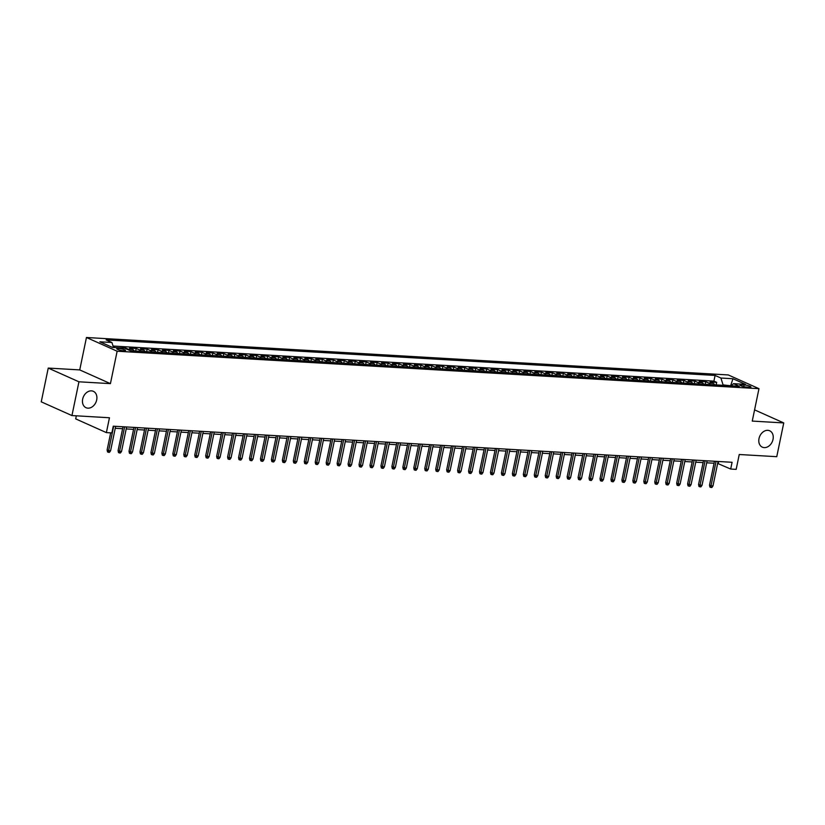 <?xml version="1.0" encoding="UTF-8"?>
<svg xmlns="http://www.w3.org/2000/svg" width="825" height="825" viewBox="0 0 825 825"><rect width="100%" height="100%" fill="white"/><g stroke="black" fill="none" stroke-linecap="round" stroke-linejoin="round"><path stroke-width="1.24" d="M96.69 399.919A8.972 6.837 -65.9 0 1 86.017 407.705A8.972 6.837 -65.9 0 1 82.665 399.104A8.972 6.837 -65.9 0 1 93.338 391.318A8.972 6.837 -65.9 0 1 96.69 399.919M773.025 439.385A8.972 6.837 -65.9 0 1 762.352 447.171A8.972 6.837 -65.9 0 1 759.01 438.57A8.972 6.837 -65.9 0 1 769.684 430.784A8.972 6.837 -65.9 0 1 773.025 439.385M123.832 350.8A4.486 0.804 11.7 0 0 125.565 350.532A4.486 0.804 11.7 0 0 123.203 349.295A4.486 0.804 11.7 0 0 118.522 348.428A4.486 0.804 11.7 0 0 116.779 348.707A4.486 0.804 11.7 0 0 119.14 349.944A4.486 0.804 11.7 0 0 123.832 350.8M76.323 415.821L75.683 418.883L106.384 432.609L111.86 432.929L113.252 426.185L732.084 462.289L730.692 469.043L736.168 469.363L739.241 454.503L776.758 456.689L783.75 422.926L754.586 409.881M48.242 368.074L41.25 401.837L71.94 415.563L78.942 381.8L110.426 383.635L117.14 351.223L86.45 337.497L79.736 369.909L48.242 368.074L78.942 381.8M117.14 351.223L758.969 388.668L728.279 374.942L86.45 337.497M714.677 384.832A5.61 3.496 -86.7 0 0 713.151 383.316L710.119 381.965L716.688 382.346L716.162 384.914M710.304 384.574A5.61 3.496 -86.7 0 0 708.768 383.058L705.736 381.707L705.21 384.275M705.736 381.707L699.167 381.325L702.188 382.676A5.61 3.496 -86.7 0 1 703.725 384.192M692.773 383.553A5.61 3.496 -86.7 0 0 691.237 382.037L688.215 380.686L694.784 381.067L694.248 383.635M681.821 382.913A5.61 3.496 -86.7 0 0 680.285 381.397L677.263 380.047L683.832 380.428L683.296 382.996M670.869 382.274A5.61 3.496 -86.7 0 0 669.333 380.758L666.311 379.407L672.88 379.789L672.344 382.357M659.917 381.635A5.61 3.496 -86.7 0 0 658.381 380.119L655.349 378.768L661.928 379.149L661.392 381.717M648.966 380.995A5.61 3.496 -86.7 0 0 647.429 379.479L644.397 378.128L650.977 378.51L650.44 381.078M638.014 380.356A5.61 3.496 -86.7 0 0 636.477 378.84L633.445 377.489L640.025 377.871L639.488 380.438M627.062 379.717A5.61 3.496 -86.7 0 0 625.525 378.211L622.493 376.85L629.062 377.231L628.537 379.799M616.11 379.077A5.61 3.496 -86.7 0 0 614.573 377.572L611.542 376.21L618.111 376.592L617.585 379.16M605.148 378.438A5.61 3.496 -86.7 0 0 603.622 376.932L600.59 375.571L607.159 375.952L606.633 378.52M594.196 377.798A5.61 3.496 -86.7 0 0 592.67 376.293L589.638 374.932L596.207 375.313L595.681 377.881M583.244 377.159A5.61 3.496 -86.7 0 0 581.708 375.653L578.686 374.292L585.255 374.674L584.729 377.242M572.292 376.52A5.61 3.496 -86.7 0 0 570.756 375.014L567.734 373.653L574.303 374.045L573.767 376.602M561.34 375.88A5.61 3.496 -86.7 0 0 559.804 374.375L556.782 373.013L563.351 373.405L562.815 375.973M550.388 375.241A5.61 3.496 -86.7 0 0 548.852 373.735L545.83 372.374L552.399 372.766L551.863 375.334M539.437 374.602A5.61 3.496 -86.7 0 0 537.9 373.096L534.868 371.735L541.447 372.127L540.911 374.694M528.485 373.962A5.61 3.496 -86.7 0 0 526.948 372.457L523.916 371.095L530.496 371.487L529.959 374.055M517.533 373.323A5.61 3.496 -86.7 0 0 515.996 371.817L512.964 370.456L519.544 370.848L519.007 373.416M506.581 372.683A5.61 3.496 -86.7 0 0 505.044 371.178L502.012 369.817L508.582 370.208L508.056 372.776M495.629 372.044A5.61 3.496 -86.7 0 0 494.093 370.538L491.061 369.188L497.63 369.569L497.104 372.137M484.677 371.405A5.61 3.496 -86.7 0 0 483.141 369.899L480.109 368.548L486.678 368.93L486.152 371.498M473.715 370.765A5.61 3.496 -86.7 0 0 472.189 369.26L469.157 367.909L475.726 368.29L475.2 370.858M462.763 370.126A5.61 3.496 -86.7 0 0 461.227 368.62L458.205 367.269L464.774 367.651L464.248 370.219M451.811 369.487A5.61 3.496 -86.7 0 0 450.275 367.981L447.253 366.63L453.822 367.012L453.286 369.579M440.859 368.847A5.61 3.496 -86.7 0 0 439.323 367.342L436.301 365.991L442.87 366.372L442.334 368.94M429.907 368.208A5.61 3.496 -86.7 0 0 428.371 366.702L425.349 365.351L431.918 365.733L431.382 368.301M418.956 367.579A5.61 3.496 -86.7 0 0 417.419 366.063L414.397 364.712L420.967 365.093L420.43 367.661M408.004 366.939A5.61 3.496 -86.7 0 0 406.467 365.423L403.435 364.073L410.015 364.454L409.478 367.022M397.052 366.3A5.61 3.496 -86.7 0 0 395.515 364.784L392.483 363.433L399.063 363.815L398.527 366.382M386.1 365.661A5.61 3.496 -86.7 0 0 384.563 364.145L381.532 362.794L388.101 363.175L387.575 365.743M375.148 365.021A5.61 3.496 -86.7 0 0 373.612 363.505L370.58 362.154L377.149 362.536L376.623 365.104M364.196 364.382A5.61 3.496 -86.7 0 0 362.66 362.866L359.628 361.515L366.197 361.897L365.671 364.464M353.234 363.743A5.61 3.496 -86.7 0 0 351.708 362.227L348.676 360.876L355.245 361.257L354.719 363.825M342.282 363.103A5.61 3.496 -86.7 0 0 340.756 361.587L337.724 360.236L344.293 360.618L343.767 363.186M331.33 362.464A5.61 3.496 -86.7 0 0 329.794 360.948L326.772 359.597L333.341 359.978L332.805 362.546M320.378 361.824A5.61 3.496 -86.7 0 0 318.842 360.308L315.82 358.957L322.389 359.339L321.853 361.907M309.427 361.185A5.61 3.496 -86.7 0 0 307.89 359.669L304.868 358.318L311.438 358.7L310.901 361.267M298.475 360.546A5.61 3.496 -86.7 0 0 296.938 359.03L293.917 357.679L300.486 358.06L299.949 360.628M287.523 359.906A5.61 3.496 -86.7 0 0 285.986 358.39L282.954 357.039L289.534 357.421L288.998 359.989M276.571 359.267A5.61 3.496 -86.7 0 0 275.034 357.751L272.002 356.4L278.582 356.782L278.046 359.349M265.619 358.627A5.61 3.496 -86.7 0 0 264.082 357.112L261.051 355.761L267.63 356.142L267.094 358.71M254.667 357.988A5.61 3.496 -86.7 0 0 253.131 356.472L250.099 355.121L256.668 355.503L256.142 358.071M243.715 357.349A5.61 3.496 -86.7 0 0 242.179 355.843L239.147 354.482L245.716 354.863L245.19 357.431M232.753 356.709A5.61 3.496 -86.7 0 0 231.227 355.204L228.195 353.843L234.764 354.224L234.238 356.792M221.801 356.07A5.61 3.496 -86.7 0 0 220.275 354.564L217.243 353.203L223.812 353.585L223.286 356.153M210.849 355.431A5.61 3.496 -86.7 0 0 209.313 353.925L206.291 352.564L212.86 352.945L212.334 355.513M199.898 354.791A5.61 3.496 -86.7 0 0 198.361 353.286L195.339 351.924L201.908 352.306L201.372 354.874M188.946 354.152A5.61 3.496 -86.7 0 0 187.409 352.646L184.388 351.285L190.957 351.677L190.42 354.234M177.994 353.512A5.61 3.496 -86.7 0 0 176.457 352.007L173.436 350.646L180.005 351.037L179.468 353.605M167.042 352.873A5.61 3.496 -86.7 0 0 165.505 351.368L162.473 350.006L169.053 350.398L168.517 352.966M156.09 352.234A5.61 3.496 -86.7 0 0 154.553 350.728L151.522 349.367L158.101 349.759L157.565 352.327M145.138 351.594A5.61 3.496 -86.7 0 0 143.602 350.089L140.57 348.728L147.149 349.119L146.613 351.687M134.186 350.955A5.61 3.496 -86.7 0 0 132.65 349.449L129.618 348.088L136.187 348.48L135.661 351.048M119.543 347.841L125.235 347.841L125.122 348.397M744.119 384.966L741.706 384.821A4.352 0.784 11.7 0 0 740.025 385.089A4.352 0.784 11.7 0 0 742.314 386.286A4.352 0.784 11.7 0 0 746.852 387.121L749.255 387.265A4.352 0.784 11.7 0 0 750.946 386.997A4.352 0.784 11.7 0 0 748.657 385.801A4.352 0.784 11.7 0 0 744.119 384.966L743.768 386.667M730.672 385.76L723.092 384.914L720.895 378.025L715.089 375.437L106.105 339.9L111.922 342.499L99.866 341.798L112.478 347.428L124.523 348.14L130.329 350.728L739.313 386.265L733.497 383.666L731.105 385.791M720.895 378.025L732.94 378.737L745.553 384.368L733.497 383.666M716.688 382.346L713.914 381.109L113.046 346.046M115.16 347.593L113.407 347.15M125.235 347.841L128.267 349.192A5.61 3.496 93.3 0 1 129.628 350.419M136.187 348.48L139.219 349.831A5.61 3.496 93.3 0 1 140.755 351.337M147.149 349.119L150.171 350.47A5.61 3.496 93.3 0 1 151.707 351.976M158.101 349.759L161.123 351.11A5.61 3.496 93.3 0 1 162.659 352.615M169.053 350.398L172.074 351.749A5.61 3.496 93.3 0 1 173.611 353.255M180.005 351.037L183.026 352.388A5.61 3.496 93.3 0 1 184.563 353.894M190.957 351.677L193.988 353.028A5.61 3.496 93.3 0 1 195.515 354.533M201.908 352.306L204.94 353.667A5.61 3.496 93.3 0 1 206.467 355.173M212.86 352.945L215.892 354.307A5.61 3.496 93.3 0 1 217.429 355.812M223.812 353.585L226.844 354.946A5.61 3.496 93.3 0 1 228.381 356.452M234.764 354.224L237.796 355.585A5.61 3.496 93.3 0 1 239.333 357.091M245.716 354.863L248.748 356.225A5.61 3.496 93.3 0 1 250.284 357.73M256.668 355.503L259.7 356.864A5.61 3.496 93.3 0 1 261.236 358.37M267.63 356.142L270.652 357.503A5.61 3.496 93.3 0 1 272.188 359.009M278.582 356.782L281.603 358.143A5.61 3.496 93.3 0 1 283.14 359.648M289.534 357.421L292.555 358.782A5.61 3.496 93.3 0 1 294.092 360.288M300.486 358.06L303.507 359.422A5.61 3.496 93.3 0 1 305.044 360.927M311.438 358.7L314.459 360.061A5.61 3.496 93.3 0 1 315.996 361.567M322.389 359.339L325.421 360.69A5.61 3.496 93.3 0 1 326.948 362.206M333.341 359.978L336.373 361.329A5.61 3.496 93.3 0 1 337.91 362.845M344.293 360.618L347.325 361.969A5.61 3.496 93.3 0 1 348.862 363.485M355.245 361.257L358.277 362.608A5.61 3.496 93.3 0 1 359.813 364.124M366.197 361.897L369.229 363.248A5.61 3.496 93.3 0 1 370.765 364.763M377.149 362.536L380.181 363.887A5.61 3.496 93.3 0 1 381.717 365.403M388.101 363.175L391.132 364.526A5.61 3.496 93.3 0 1 392.669 366.042M399.063 363.815L402.084 365.166A5.61 3.496 93.3 0 1 403.621 366.682M410.015 364.454L413.036 365.805A5.61 3.496 93.3 0 1 414.573 367.321M420.967 365.093L423.988 366.444A5.61 3.496 93.3 0 1 425.525 367.96M431.918 365.733L434.94 367.084A5.61 3.496 93.3 0 1 436.477 368.6M442.87 366.372L445.902 367.723A5.61 3.496 93.3 0 1 447.428 369.239M453.822 367.012L456.854 368.363A5.61 3.496 93.3 0 1 458.38 369.878M464.774 367.651L467.806 369.002A5.61 3.496 93.3 0 1 469.343 370.518M475.726 368.29L478.758 369.641A5.61 3.496 93.3 0 1 480.294 371.157M486.678 368.93L489.71 370.281A5.61 3.496 93.3 0 1 491.246 371.797M497.63 369.569L500.662 370.92A5.61 3.496 93.3 0 1 502.198 372.436M508.582 370.208L511.613 371.559A5.61 3.496 93.3 0 1 513.15 373.065M519.544 370.848L522.565 372.199A5.61 3.496 93.3 0 1 524.102 373.704M530.496 371.487L533.517 372.838A5.61 3.496 93.3 0 1 535.054 374.344M541.447 372.127L544.469 373.478A5.61 3.496 93.3 0 1 546.006 374.983M552.399 372.766L555.421 374.117A5.61 3.496 93.3 0 1 556.958 375.623M563.351 373.405L566.383 374.756A5.61 3.496 93.3 0 1 567.909 376.262M574.303 374.045L577.335 375.396A5.61 3.496 93.3 0 1 578.861 376.901M585.255 374.674L588.287 376.035A5.61 3.496 93.3 0 1 589.823 377.541M596.207 375.313L599.239 376.674A5.61 3.496 93.3 0 1 600.775 378.18M607.159 375.952L610.191 377.314A5.61 3.496 93.3 0 1 611.727 378.819M618.111 376.592L621.143 377.953A5.61 3.496 93.3 0 1 622.679 379.459M629.062 377.231L632.094 378.593A5.61 3.496 93.3 0 1 633.631 380.098M640.025 377.871L643.046 379.232A5.61 3.496 93.3 0 1 644.583 380.738M650.977 378.51L653.998 379.871A5.61 3.496 93.3 0 1 655.535 381.377M661.928 379.149L664.95 380.511A5.61 3.496 93.3 0 1 666.487 382.016M672.88 379.789L675.902 381.15A5.61 3.496 93.3 0 1 677.438 382.656M683.832 380.428L686.864 381.789A5.61 3.496 93.3 0 1 688.39 383.295M694.784 381.067L697.816 382.429A5.61 3.496 93.3 0 1 699.342 383.934M106.384 432.609L109.457 417.759L71.94 415.563M758.969 388.668L752.256 421.09L783.75 422.926M717.647 463.444L730.692 469.043M115.242 428.288L122.616 428.722M126.194 428.928L133.568 429.361M137.146 429.567L144.519 430M148.098 430.207L155.471 430.64M159.05 430.846L166.423 431.279M170.002 431.485L177.375 431.918M180.953 432.125L188.327 432.558M191.916 432.764L199.279 433.197M202.868 433.403L210.231 433.837M213.819 434.043L221.182 434.476M224.771 434.682L232.134 435.115M235.723 435.322L243.097 435.755M246.675 435.961L254.048 436.394M257.627 436.6L265 437.033M268.579 437.24L275.952 437.673M279.531 437.879L286.904 438.312M290.483 438.518L297.856 438.952M301.434 439.158L308.808 439.581M312.397 439.797L319.76 440.22M323.348 440.437L330.712 440.859M334.3 441.076L341.663 441.499M345.252 441.715L352.615 442.138M356.204 442.355L363.567 442.778M367.156 442.994L374.529 443.417M378.108 443.633L385.481 444.056M389.06 444.273L396.433 444.696M400.012 444.912L407.385 445.335M410.963 445.552L418.337 445.974M421.915 446.181L429.289 446.614M432.877 446.82L440.241 447.253M443.829 447.459L451.192 447.892M454.781 448.099L462.144 448.532M465.733 448.738L473.096 449.171M476.685 449.377L484.048 449.811M487.637 450.017L495.01 450.45M498.589 450.656L505.962 451.089M509.541 451.296L516.914 451.729M520.493 451.935L527.866 452.368M531.444 452.574L538.818 453.007M542.396 453.214L549.77 453.647M553.358 453.853L560.722 454.286M564.31 454.493L571.673 454.926M575.262 455.132L582.625 455.565M586.214 455.771L593.577 456.204M597.166 456.411L604.529 456.844M608.118 457.05L615.491 457.483M619.07 457.689L626.443 458.123M630.022 458.329L637.395 458.762M640.973 458.968L648.347 459.401M651.925 459.608L659.299 460.041M662.877 460.247L670.251 460.68M673.839 460.886L681.202 461.319M684.791 461.526L692.154 461.948M695.743 462.165L703.106 462.588M706.695 462.804L714.058 463.227M731.311 385.605L730.754 385.368L732.94 378.737M718.658 461.505L718.245 463.475M713.914 381.109L715.089 375.437M111.922 342.499L113.51 347.49M110.426 383.635L79.736 369.909M714.471 461.257L709.521 485.141L711.016 485.812L716.079 461.35M712.986 485.925L711.851 487.503L710.758 487.441L711.016 485.812L712.986 485.925L718.049 461.474M710.758 487.441L709.933 487.07L709.521 485.141M703.519 460.618L698.569 484.502L700.064 485.172L705.127 460.711M702.034 485.286L700.899 486.863L699.806 486.802L700.064 485.172L702.034 485.286L707.097 460.835M699.806 486.802L698.981 486.43L698.569 484.502M692.567 459.979L687.617 483.863L689.112 484.533L694.176 460.072M691.082 484.646L689.947 486.224L688.854 486.162L689.112 484.533L691.082 484.646L696.145 460.195M688.854 486.162L688.029 485.791L687.617 483.863M681.615 459.339L676.665 483.223L678.16 483.893L683.224 459.432M680.13 484.007L678.996 485.585L677.903 485.523L678.16 483.893L680.13 484.007L685.193 459.556M677.903 485.523L677.077 485.152L676.665 483.223M670.663 458.7L665.713 482.584L667.208 483.254L672.272 458.793M669.178 483.368L668.044 484.945L666.951 484.883L667.208 483.254L669.178 483.368L674.242 458.917M666.951 484.883L666.115 484.512L665.713 482.584M659.711 458.061L654.761 481.944L656.257 482.615L661.32 458.164M658.226 482.728L657.092 484.316L655.999 484.244L656.257 482.615L658.226 482.728L663.29 458.277M655.999 484.244L655.163 483.873L654.761 481.944M648.749 457.421L643.809 481.305L645.305 481.975L650.368 457.524M647.274 482.089L646.14 483.677L645.047 483.605L645.305 481.975L647.274 482.089L652.338 457.638M645.047 483.605L644.212 483.233L643.809 481.305M637.797 456.782L632.857 480.666L634.353 481.336L639.416 456.885M636.322 481.449L635.188 483.037L634.095 482.965L634.353 481.336L636.322 481.449L641.386 456.998M634.095 482.965L633.26 482.594L632.857 480.666M626.845 456.142L621.906 480.026L623.391 480.697L628.464 456.246M625.371 480.81L624.236 482.398L623.143 482.326L623.391 480.697L625.371 480.81L630.434 456.359M623.143 482.326L622.308 481.955L621.906 480.026M615.893 455.503L610.954 479.387L612.439 480.057L617.502 455.606M614.419 480.171L613.284 481.759L612.181 481.687L612.439 480.057L614.419 480.171L619.482 455.72M612.181 481.687L611.356 481.315L610.954 479.387M604.942 454.874L599.992 478.748L601.487 479.418L606.55 454.967M603.457 479.531L602.333 481.119L601.229 481.047L601.487 479.418L603.457 479.531L608.53 455.08M601.229 481.047L600.404 480.676L599.992 478.748M593.99 454.235L589.04 478.108L590.535 478.778L595.598 454.327M592.505 478.892L591.37 480.48L590.277 480.408L590.535 478.778L592.505 478.892L597.568 454.441M590.277 480.408L589.452 480.047L589.04 478.108M583.038 453.595L578.088 477.469L579.583 478.139L584.647 453.688M581.553 478.252L580.418 479.841L579.325 479.779L579.583 478.139L581.553 478.252L586.616 453.802M579.325 479.779L578.5 479.407L578.088 477.469M572.086 452.956L567.136 476.829L568.631 477.5L573.695 453.049M570.601 477.613L569.467 479.201L568.373 479.139L568.631 477.5L570.601 477.613L575.664 453.162M568.373 479.139L567.548 478.768L567.136 476.829M561.134 452.317L556.184 476.19L557.679 476.86L562.743 452.409M559.649 476.974L558.515 478.562L557.422 478.5L557.679 476.86L559.649 476.974L564.712 452.523M557.422 478.5L556.597 478.129L556.184 476.19M550.182 451.677L545.232 475.551L546.727 476.221L551.791 451.77M548.697 476.334L547.563 477.923L546.47 477.861L546.727 476.221L548.697 476.334L553.761 451.883M546.47 477.861L545.634 477.489L545.232 475.551M539.23 451.038L534.28 474.922L535.776 475.582L540.839 451.131M537.745 475.695L536.611 477.283L535.518 477.221L535.776 475.582L537.745 475.695L542.809 451.244M535.518 477.221L534.683 476.85L534.28 474.922M528.268 450.398L523.328 474.282L524.824 474.942L529.887 450.491M526.793 475.056L525.659 476.644L524.566 476.582L524.824 474.942L526.793 475.056L531.857 450.605M524.566 476.582L523.731 476.211L523.328 474.282M517.316 449.759L512.377 473.643L513.872 474.303L518.935 449.852M515.842 474.416L514.707 476.004L513.614 475.942L513.872 474.303L515.842 474.416L520.905 449.965M513.614 475.942L512.779 475.571L512.377 473.643M506.364 449.12L501.425 473.003L502.91 473.663L507.983 449.213M504.89 473.787L503.755 475.365L502.662 475.303L502.91 473.663L504.89 473.787L509.953 449.326M502.662 475.303L501.827 474.932L501.425 473.003M495.412 448.48L490.473 472.364L491.958 473.024L497.021 448.573M493.938 473.148L492.803 474.726L491.7 474.664L491.958 473.024L493.938 473.148L499.001 448.687M491.7 474.664L490.875 474.293L490.473 472.364M484.461 447.841L479.511 471.725L481.006 472.385L486.069 447.934M482.976 472.508L481.852 474.086L480.748 474.024L481.006 472.385L482.976 472.508L488.049 448.047M480.748 474.024L479.923 473.653L479.511 471.725M473.509 447.202L468.559 471.085L470.054 471.745L475.118 447.294M472.024 471.869L470.889 473.447L469.796 473.385L470.054 471.745L472.024 471.869L477.087 447.408M469.796 473.385L468.971 473.014L468.559 471.085M462.557 446.562L457.607 470.446L459.102 471.106L464.166 446.655M461.072 471.23L459.938 472.808L458.844 472.746L459.102 471.106L461.072 471.23L466.135 446.768M458.844 472.746L458.019 472.374L457.607 470.446M451.605 445.923L446.655 469.807L448.15 470.477L453.214 446.016M450.12 470.59L448.986 472.168L447.892 472.106L448.15 470.477L450.12 470.59L455.183 446.129M447.892 472.106L447.067 471.735L446.655 469.807M440.653 445.283L435.703 469.167L437.198 469.838L442.262 445.376M439.168 469.951L438.034 471.529L436.941 471.467L437.198 469.838L439.168 469.951L444.232 445.49M436.941 471.467L436.116 471.096L435.703 469.167M429.701 444.644L424.751 468.528L426.247 469.198L431.31 444.737M428.216 469.312L427.082 470.889L425.989 470.827L426.247 469.198L428.216 469.312L433.28 444.85M425.989 470.827L425.153 470.456L424.751 468.528M418.749 444.005L413.799 467.888L415.295 468.559L420.358 444.097M417.264 468.672L416.13 470.25L415.037 470.188L415.295 468.559L417.264 468.672L422.328 444.211M415.037 470.188L414.202 469.817L413.799 467.888M407.787 443.365L402.847 467.249L404.343 467.919L409.406 443.458M406.312 468.033L405.178 469.611L404.085 469.549L404.343 467.919L406.312 468.033L411.376 443.572M404.085 469.549L403.25 469.177L402.847 467.249M396.835 442.726L391.896 466.61L393.391 467.28L398.454 442.819M395.361 467.393L394.226 468.971L393.133 468.909L393.391 467.28L395.361 467.393L400.424 442.932M393.133 468.909L392.298 468.538L391.896 466.61M385.883 442.087L380.944 465.97L382.429 466.641L387.502 442.179M384.409 466.754L383.274 468.332L382.181 468.27L382.429 466.641L384.409 466.754L389.472 442.293M382.181 468.27L381.346 467.899L380.944 465.97M374.932 441.447L369.992 465.331L371.477 466.001L376.551 441.54M373.457 466.115L372.323 467.692L371.219 467.631L371.477 466.001L373.457 466.115L378.52 441.653M371.219 467.631L370.394 467.259L369.992 465.331M363.98 440.808L359.04 464.692L360.525 465.362L365.588 440.901M362.495 465.475L361.371 467.053L360.267 466.991L360.525 465.362L362.495 465.475L367.568 441.014M360.267 466.991L359.442 466.62L359.04 464.692M353.028 440.168L348.078 464.052L349.573 464.722L354.637 440.261M351.543 464.836L350.408 466.414L349.315 466.352L349.573 464.722L351.543 464.836L356.606 440.375M349.315 466.352L348.49 465.981L348.078 464.052M342.076 439.529L337.126 463.413L338.621 464.083L343.685 439.622M340.591 464.197L339.457 465.774L338.363 465.713L338.621 464.083L340.591 464.197L345.654 439.735M338.363 465.713L337.538 465.341L337.126 463.413M331.124 438.89L326.174 462.773L327.669 463.444L332.733 438.983M329.639 463.557L328.505 465.135L327.412 465.073L327.669 463.444L329.639 463.557L334.702 439.106M327.412 465.073L326.587 464.702L326.174 462.773M320.172 438.25L315.222 462.134L316.718 462.804L321.781 438.343M318.687 462.918L317.553 464.496L316.46 464.434L316.718 462.804L318.687 462.918L323.751 438.467M316.46 464.434L315.635 464.062L315.222 462.134M309.22 437.611L304.27 461.495L305.766 462.165L310.829 437.704M307.735 462.278L306.601 463.856L305.508 463.794L305.766 462.165L307.735 462.278L312.799 437.827M305.508 463.794L304.673 463.423L304.27 461.495M298.268 436.972L293.318 460.855L294.814 461.526L299.877 437.064M296.783 461.639L295.649 463.217L294.556 463.155L294.814 461.526L296.783 461.639L301.847 437.188M294.556 463.155L293.721 462.784L293.318 460.855M287.306 436.332L282.367 460.216L283.862 460.886L288.925 436.425M285.832 461L284.697 462.577L283.604 462.516L283.862 460.886L285.832 461L290.895 436.549M283.604 462.516L282.769 462.144L282.367 460.216M276.354 435.693L271.415 459.577L272.91 460.247L277.973 435.786M274.88 460.36L273.745 461.948L272.652 461.876L272.91 460.247L274.88 460.36L279.943 435.909M272.652 461.876L271.817 461.505L271.415 459.577M265.403 435.053L260.463 458.937L261.948 459.608L267.022 435.157M263.928 459.721L262.793 461.309L261.7 461.237L261.948 459.608L263.928 459.721L268.991 435.27M261.7 461.237L260.865 460.866L260.463 458.937M254.451 434.414L249.511 458.298L250.996 458.968L256.07 434.517M252.976 459.082L251.842 460.67L250.738 460.597L250.996 458.968L252.976 459.082L258.039 434.631M250.738 460.597L249.913 460.226L249.511 458.298M243.499 433.775L238.559 457.658L240.044 458.329L245.108 433.878M242.014 458.442L240.89 460.03L239.786 459.958L240.044 458.329L242.014 458.442L247.088 433.991M239.786 459.958L238.961 459.587L238.559 457.658M232.547 433.135L227.597 457.019L229.092 457.689L234.156 433.238M231.062 457.803L229.928 459.391L228.834 459.319L229.092 457.689L231.062 457.803L236.136 433.352M228.834 459.319L228.009 458.948L227.597 457.019M221.595 432.506L216.645 456.38L218.14 457.05L223.204 432.599M220.11 457.163L218.976 458.752L217.882 458.679L218.14 457.05L220.11 457.163L225.173 432.713M217.882 458.679L217.057 458.308L216.645 456.38M210.643 431.867L205.693 455.74L207.188 456.411L212.252 431.96M209.158 456.524L208.024 458.112L206.931 458.04L207.188 456.411L209.158 456.524L214.222 432.073M206.931 458.04L206.106 457.679L205.693 455.74M199.691 431.228L194.741 455.101L196.237 455.771L201.3 431.32M198.206 455.885L197.072 457.473L195.979 457.411L196.237 455.771L198.206 455.885L203.27 431.434M195.979 457.411L195.154 457.04L194.741 455.101M188.739 430.588L183.789 454.462L185.285 455.132L190.348 430.681M187.254 455.245L186.12 456.833L185.027 456.772L185.285 455.132L187.254 455.245L192.318 430.794M185.027 456.772L184.192 456.4L183.789 454.462M177.787 429.949L172.838 453.822L174.333 454.493L179.396 430.042M176.303 454.606L175.168 456.194L174.075 456.132L174.333 454.493L176.303 454.606L181.366 430.155M174.075 456.132L173.24 455.761L172.838 453.822M166.825 429.309L161.886 453.183L163.381 453.853L168.444 429.402M165.351 453.967L164.216 455.555L163.123 455.493L163.381 453.853L165.351 453.967L170.414 429.516M163.123 455.493L162.288 455.122L161.886 453.183M155.873 428.67L150.934 452.554L152.429 453.214L157.493 428.763M154.399 453.327L153.264 454.915L152.171 454.853L152.429 453.214L154.399 453.327L159.462 428.876M152.171 454.853L151.336 454.482L150.934 452.554M144.922 428.031L139.982 451.914L141.477 452.574L146.541 428.123M143.447 452.688L142.312 454.276L141.219 454.214L141.477 452.574L143.447 452.688L148.51 428.237M141.219 454.214L140.384 453.843L139.982 451.914M133.97 427.391L129.03 451.275L130.515 451.935L135.589 427.484M132.495 452.048L131.361 453.637L130.257 453.575L130.515 451.935L132.495 452.048L137.558 427.597M130.257 453.575L129.432 453.203L129.03 451.275M123.018 426.752L118.078 450.636L119.563 451.296L124.627 426.845M121.543 451.419L120.409 452.997L119.305 452.935L119.563 451.296L121.543 451.419L126.607 426.958M119.305 452.935L118.48 452.564L118.078 450.636M110.663 432.867L107.116 449.996L108.611 450.656L113.675 426.205M110.581 450.78L109.447 452.358L108.353 452.296L108.611 450.656L110.581 450.78L115.655 426.319M108.353 452.296L107.528 451.925L107.116 449.996M708.768 383.058L713.151 383.316M128.267 349.192L132.65 349.449M139.219 349.831L143.602 350.089M150.171 350.47L154.553 350.728M161.123 351.11L165.505 351.368M172.074 351.749L176.457 352.007M183.026 352.388L187.409 352.646M193.988 353.028L198.361 353.286M204.94 353.667L209.313 353.925M215.892 354.307L220.275 354.564M226.844 354.946L231.227 355.204M237.796 355.585L242.179 355.843M248.748 356.225L253.131 356.472M259.7 356.864L264.082 357.112M270.652 357.503L275.034 357.751M281.603 358.143L285.986 358.39M292.555 358.782L296.938 359.03M303.507 359.422L307.89 359.669M314.459 360.061L318.842 360.308M325.421 360.69L329.794 360.948M336.373 361.329L340.756 361.587M347.325 361.969L351.708 362.227M358.277 362.608L362.66 362.866M369.229 363.248L373.612 363.505M380.181 363.887L384.563 364.145M391.132 364.526L395.515 364.784M402.084 365.166L406.467 365.423M413.036 365.805L417.419 366.063M423.988 366.444L428.371 366.702M434.94 367.084L439.323 367.342M445.902 367.723L450.275 367.981M456.854 368.363L461.227 368.62M467.806 369.002L472.189 369.26M478.758 369.641L483.141 369.899M489.71 370.281L494.093 370.538M500.662 370.92L505.044 371.178M511.613 371.559L515.996 371.817M522.565 372.199L526.948 372.457M533.517 372.838L537.9 373.096M544.469 373.478L548.852 373.735M555.421 374.117L559.804 374.375M566.383 374.756L570.756 375.014M577.335 375.396L581.708 375.653M588.287 376.035L592.67 376.293M599.239 376.674L603.622 376.932M610.191 377.314L614.573 377.572M621.143 377.953L625.525 378.211M632.094 378.593L636.477 378.84M643.046 379.232L647.429 379.479M653.998 379.871L658.381 380.119M664.95 380.511L669.333 380.758M675.902 381.15L680.285 381.397M686.864 381.789L691.237 382.037M697.816 382.429L702.188 382.676M741.458 386.007L741.706 384.821"/></g></svg>
